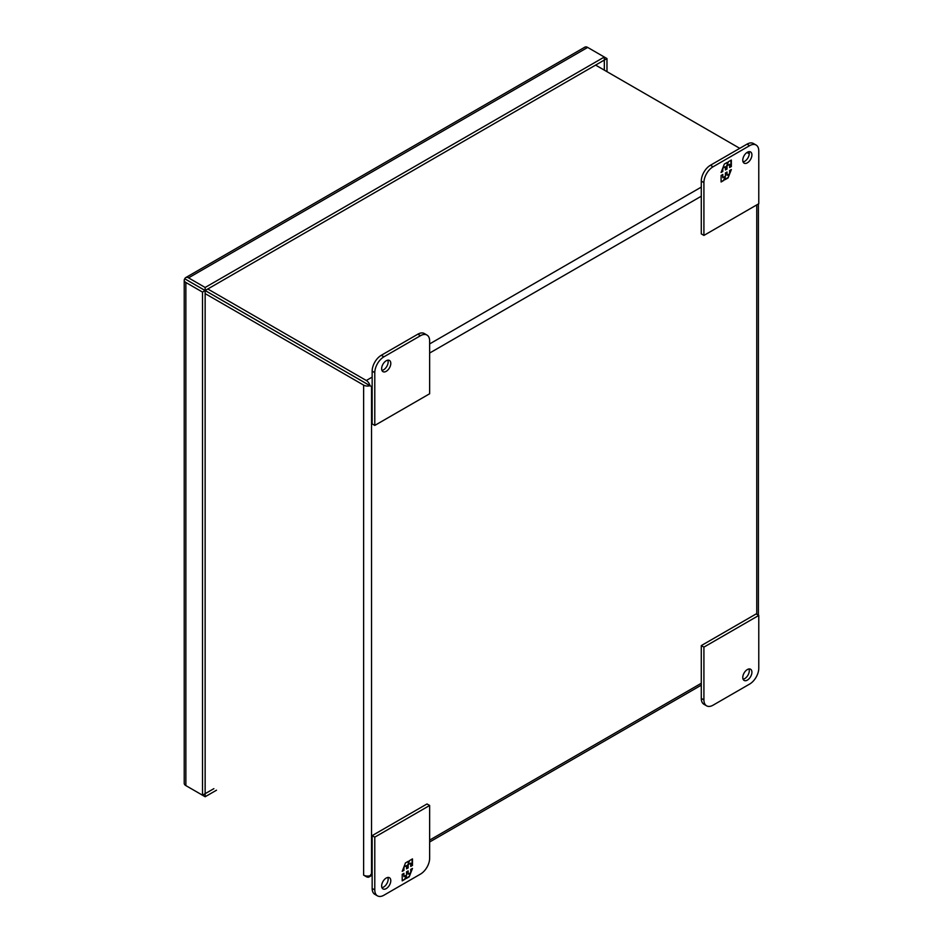 <?xml version="1.0" encoding="UTF-8"?>
<svg xmlns="http://www.w3.org/2000/svg" width="943" height="943" viewBox="0 0 943 943"><rect width="100%" height="100%" fill="white"/><g stroke="black" fill="none" stroke-linecap="round" stroke-linejoin="round"><path stroke-width="1.41" d="M743.072 679.196A6.46 3.737 120 0 0 749.284 670.673A6.46 3.737 120 0 0 748.978 668.964M751.913 672.194A6.46 3.737 -60 0 1 749.096 678.701A6.46 3.737 -60 0 1 744.11 680.433A6.46 3.737 -60 0 1 742.778 677.475A6.46 3.737 -60 0 1 745.595 670.968A6.46 3.737 -60 0 1 750.581 669.235A6.46 3.737 -60 0 1 751.913 672.194M713.061 705.187L749.626 684.076A12.931 7.461 120 0 0 758.773 668.233L758.773 615.449L703.914 647.122L703.914 699.906A12.931 7.461 120 0 0 706.59 705.824A12.931 7.461 120 0 0 713.061 705.187M703.914 647.122L701.286 645.601L701.286 698.386A12.931 7.461 120 0 0 703.961 704.303L706.59 705.824M758.773 615.449L756.133 613.94L701.286 645.601M742.778 160.192A6.46 3.737 -60 0 1 745.595 153.685A6.46 3.737 -60 0 1 750.581 151.953A6.46 3.737 -60 0 1 751.913 154.911A6.46 3.737 -60 0 1 749.096 161.418A6.46 3.737 -60 0 1 744.11 163.151A6.46 3.737 -60 0 1 742.778 160.192M743.072 161.901A6.46 3.737 120 0 0 749.284 153.391A6.46 3.737 120 0 0 748.978 151.67M703.914 235.408L701.286 233.888L701.286 181.103A12.931 7.461 -60 0 1 710.421 165.261L746.997 144.149A12.931 7.461 -60 0 1 753.457 143.513L756.097 145.033A12.931 7.461 -60 0 1 758.773 150.951L758.773 203.735L703.914 235.408L703.914 182.624A12.931 7.461 -60 0 1 713.061 166.781L749.626 145.67A12.931 7.461 -60 0 1 756.097 145.033M731.344 166.546L731.344 160.027L728.456 161.701L727.265 164.777L727.265 162.385L724.342 164.07L721.089 172.463L722.81 171.473L722.81 168.208L725.415 166.711L725.415 169.964L727.018 169.045L727.018 165.779L729.623 164.282L729.623 167.536L731.344 166.546L729.623 167.111M721.089 175.469L721.089 181.975L723.976 180.313L725.167 177.237L725.167 179.618L728.09 177.944L731.344 169.54L729.623 170.542L729.623 173.795L727.018 175.304L727.018 172.039L725.415 172.97L725.415 176.223L722.81 177.732L722.81 174.467L721.089 175.469M730.978 160.239L730.978 166.333M727.018 165.779L729.623 164.282M726.652 165.567L727.018 169.045M726.652 168.832L725.415 169.54M722.927 167.724L725.415 166.711M722.444 168.962L722.81 171.473M722.444 171.261L721.301 171.921M726.888 162.597L727.265 164.777M723.976 180.313L721.089 181.563M722.444 174.679L722.81 177.732M726.652 172.251L727.018 175.304M730.766 169.881L729.623 172.84M729.139 174.078L728.09 177.944M727.725 177.732L725.167 179.205M723.611 180.101L725.167 177.237M381.95 370.399A6.46 3.737 120 0 0 388.151 361.888A6.46 3.737 120 0 0 387.844 360.167M381.644 368.689A6.46 3.737 -60 0 1 384.461 362.183A6.46 3.737 -60 0 1 389.447 360.45A6.46 3.737 -60 0 1 390.791 363.409A6.46 3.737 -60 0 1 387.962 369.915A6.46 3.737 -60 0 1 382.976 371.648A6.46 3.737 -60 0 1 381.644 368.689M420.495 335.696L383.931 356.808A12.931 7.461 120 0 0 374.784 372.638L374.784 425.423L429.643 393.761L429.643 340.977A12.931 7.461 120 0 0 426.967 335.048A12.931 7.461 120 0 0 420.495 335.696L417.867 334.176L381.29 355.287A12.931 7.461 120 0 0 372.155 371.118L372.155 423.902L374.784 425.423M426.967 335.048L424.326 333.527A12.931 7.461 120 0 0 417.867 334.176M368.902 385.074L205.138 290.562L205.138 793.688L213.872 788.678M370.021 875.788L371.53 873.654L370.021 875.788A5.587 3.23 60 0 1 369.09 876.955A5.587 3.23 60 0 1 366.297 876.672L363.633 875.139A5.587 3.23 180 0 0 369.986 875.764M366.297 383.542L200.482 287.815M372.155 873.289L371.53 873.654L371.53 386.595L366.261 383.589M370.021 385.687A5.587 3.23 -120 0 0 366.297 380.5L207.802 288.994M749.272 153.815L746.986 152.495M739.76 148.334L595.599 65.102M369.986 385.746A5.587 3.23 180 0 1 363.633 385.109L205.138 293.603M184.227 280.201L184.227 783.315A5.587 3.23 0 0 0 185.865 785.602L185.865 282.476A5.587 3.23 180 0 1 184.227 280.201A5.587 3.23 180 0 1 184.769 278.81L197.016 285.882M390.791 880.691A6.46 3.737 -60 0 1 387.962 887.198A6.46 3.737 -60 0 1 382.976 888.931A6.46 3.737 -60 0 1 381.644 885.972A6.46 3.737 -60 0 1 384.461 879.465A6.46 3.737 -60 0 1 389.447 877.733A6.46 3.737 -60 0 1 390.791 880.691M381.95 887.681A6.46 3.737 120 0 0 388.151 879.171A6.46 3.737 120 0 0 387.844 877.462M377.459 895.85L374.831 894.329A12.931 7.461 -60 0 1 372.155 888.412L372.155 835.628L427.002 803.955L429.643 805.475L429.643 858.26A12.931 7.461 -60 0 1 420.495 874.09L383.931 895.213A12.931 7.461 -60 0 1 377.459 895.85A12.931 7.461 -60 0 1 374.784 889.933L374.784 837.148L429.643 805.475M372.155 835.628L374.784 837.148M402.213 874.338L402.213 880.856L405.101 879.182L406.292 876.106L406.292 878.499L409.215 876.813L412.468 868.42L410.747 869.411L410.747 872.676L408.142 874.173L408.142 870.919L406.539 871.839L406.539 875.092L403.934 876.601L403.934 873.348L402.213 874.338M412.468 865.415L412.468 858.896L409.58 860.57L408.39 863.647L408.39 861.254L405.466 862.939L402.213 871.332L403.934 870.342L403.934 867.088L406.539 865.58L406.539 868.833L408.142 867.914L408.142 864.66L410.747 863.151L410.747 866.405L412.468 865.415L410.747 865.992M405.101 879.182L402.213 880.432M403.569 873.56L403.934 876.601M407.777 871.132L408.142 874.173M411.891 868.751L410.747 871.709M410.264 872.947L409.215 876.813M408.849 876.601L406.292 878.074M404.736 878.97L406.292 876.106M412.103 859.108L412.103 865.202M408.142 864.66L410.747 863.151M407.777 864.448L408.142 867.914M407.777 867.701L406.539 868.42M404.052 866.593L406.539 865.58M403.569 867.831L403.934 870.342M403.569 870.13L402.425 870.79M408.024 861.466L408.39 863.647M184.769 278.81L205.161 290.515L604.31 60.069L604.31 57.028L205.161 287.474L205.161 290.515M188.494 280.955L205.138 290.562L202.509 292.082L202.509 795.208L205.138 793.688L205.161 796.741L216.501 790.199M185.865 279.411L188.529 280.908M604.333 70.136L604.31 60.069M184.804 278.763A5.587 3.23 60 0 1 185.736 277.596A5.587 3.23 60 0 1 188.529 277.867L205.161 287.474M188.529 277.867L587.666 47.421A5.587 3.23 -120 0 0 584.872 47.15L185.736 277.596M205.161 796.741L188.529 787.134A5.587 3.23 60 0 1 188.506 787.122M185.865 282.476L202.509 292.082M185.865 785.602L202.509 795.208M587.666 47.421L606.974 58.572L604.333 60.093M606.974 71.656L606.974 58.572M703.914 699.906L701.286 698.386M746.997 144.149L749.626 145.67M710.421 165.261L713.061 166.781M701.286 181.103L703.914 182.624M372.155 371.118L374.784 372.638M383.931 356.808L381.29 355.287M701.286 683.274L429.643 840.107M756.757 204.902L756.757 614.294M371.53 386.595L372.155 386.241M429.643 353.047L701.286 196.215M701.286 187.103L429.643 343.924M372.155 377.117L366.297 380.5M363.633 385.109L363.633 875.139M374.784 889.933L372.155 888.412M701.286 685.16L429.643 841.993M372.155 875.187L369.09 876.955M758.396 203.947L758.396 615.237"/></g></svg>
